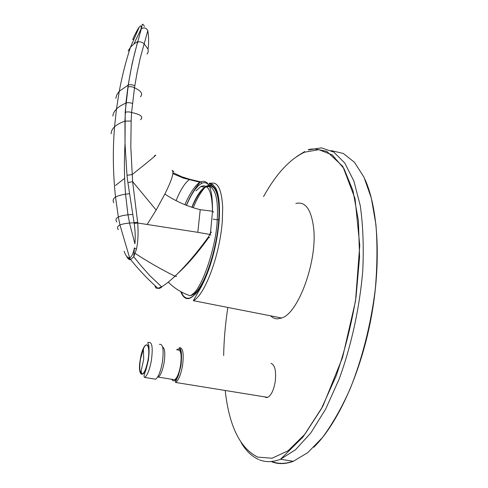 <?xml version="1.0" encoding="UTF-8"?>
<svg xmlns="http://www.w3.org/2000/svg" width="488" height="488" viewBox="0 0 488 488"><rect width="100%" height="100%" fill="white"/><g stroke="black" fill="none" stroke-linecap="round" stroke-linejoin="round"><path stroke-width="0.73" d="M200.946 191.387C198.043 194.98 195.066 200.275 192.01 207.278M181.963 293.727C185.117 299.181 189.051 299.742 193.766 295.411C203.563 289.079 218.032 246.135 218.85 219.576C220.424 199.891 216.214 183.622 209.041 185.422M210.749 231.952L210.175 234.606M209.035 237.095C198.226 252.235 187.715 264.453 177.498 273.756M148.023 360.095C145.583 371.331 143.118 375.662 140.629 373.1C139.507 370.258 139.476 365.524 140.544 358.912L143.393 348.859C147.077 339.965 150.359 347.34 148.023 360.095M177.638 350.036C180.92 349.5 181.89 354.672 180.536 365.561C179.102 373.174 177.144 377.913 174.661 379.762L172.685 379.438M264.691 396.866L266.009 397.531L267.692 397.354C271.243 395.396 273.762 390.101 275.244 381.476C276.324 370.856 274.89 364.81 270.962 363.334M270.614 315.84C272.676 317.853 275.006 318.859 277.599 318.853L281.661 318.011C298.375 313.4 317.603 260.769 313.631 227.939C311.234 209.285 305.317 201.135 295.868 203.502M195.92 190.832L200.861 186.526C208.242 183.403 212.121 191.631 212.494 211.213M209.016 185.428L205.131 187.197M173.026 173.313L173.874 173.02L181.737 176.772L189.93 179.334L189.35 179.657C184.915 182.847 180.475 189.856 176.046 200.678M173.002 171.221L173.862 171.575L172.868 170.873M208.956 185.312C206.942 182.695 204.533 182.036 201.727 183.342C196.64 186.074 191.564 193.4 186.507 205.314M209.529 237.595L208.583 236.747C197.006 252.735 185.8 265.887 174.966 276.202C169.659 281.204 165.212 284.748 161.619 286.84L157.935 288.298L159.338 288.439C161.314 287.56 162.071 287.029 161.613 286.84L149.621 275.433L140.337 264.978L133.743 256.719L130.644 259.604C129.198 260.043 127.832 258.878 126.526 256.108M139.245 27.096L130.442 47.287L133.913 43.957L141.014 29.073C141.557 25.687 140.965 25.028 139.245 27.096C137.537 29.396 135.359 33.513 132.712 39.449L133.383 39.296M201.727 183.342L200.781 181.884L200.037 182.274C198.537 182.89 196.249 185.214 193.175 189.24C189.655 194.572 186.91 199.72 184.934 204.698M124.074 251.235C125.788 255.913 127.636 258.103 129.613 257.798L119.969 225.035L118.352 217.007L115.516 197.06C112.984 173.441 112.667 150.042 114.552 126.856L116.449 109.117L119.273 91.256C122.073 76.158 125.8 61.5 130.442 47.287L128.167 50.99M154.989 285.639C155.221 287.621 156.203 288.512 157.935 288.298C148.132 279.587 139.031 270.023 130.644 259.604L129.613 257.798C131.62 257.091 133.206 253.784 134.377 247.88L136.378 249.417L133.743 256.719L134.377 247.88M124.635 178.34L115.479 185.464M118.346 229.616C116.858 227.774 117.394 226.243 119.969 225.035C121.957 224.126 125.135 223.467 129.509 223.053L134.92 243.805C135.499 237.625 135.249 230.824 134.176 223.412L137.72 223.004C138.452 233.392 138.006 242.194 136.378 249.417M147.053 54.162L148.236 51.844L148.053 49.099L144.003 43.676C141.91 41.974 139.806 41.443 137.689 42.084L141.313 28.761C144.137 27.182 146.296 27.816 147.803 30.659L140.166 58.371L136.933 73.481L134.493 87.791C141.227 90.927 143.204 93.909 140.422 96.752M189.93 179.334L200.781 181.884C208.73 178.931 212.646 188.71 212.524 211.219L210.56 231.916L209.852 234.454L208.583 236.747M112.88 116.101C113.063 113.625 114.253 111.301 116.449 109.117C118.541 106.903 121.683 104.908 125.873 103.121L128.173 85.089L132.205 63.22L137.531 42.194M133.913 43.957L137.726 41.486M127.874 87.059L127.996 86.992C130.046 86.339 132.211 86.608 134.493 87.791L131.577 112.514C140.642 114.418 143.649 116.815 140.593 119.712M172.093 170.349C174.308 172.05 171.892 179.944 164.859 194.035C175.589 201.245 187.38 206.467 200.232 209.706L197.799 232.325L137.72 223.004L132.626 181.634L156.16 210.047L147.217 224.334M210.865 235.179L209.852 234.454L197.799 232.325M154.312 155.977C160.186 152.012 146.992 162.803 132.089 174.6L126.99 175.265L125.019 143.771L124.959 121.115L131.162 121.036L130.808 146.925L132.626 181.634L127.899 182.616L126.99 175.265M113.814 202.752C112.527 200.58 113.094 198.683 115.516 197.06C117.681 195.859 121.018 194.901 125.532 194.187C124.233 177.419 124.062 160.613 125.019 143.771L125.221 112.399C127.093 111.697 129.216 111.734 131.577 112.514L131.162 121.036M132.443 103.505C130.113 102.553 127.954 102.407 125.977 103.059L124.897 121.152C120.231 122.799 116.784 124.702 114.552 126.856C112.264 128.991 111.142 131.296 111.191 133.767M164.859 194.035L156.16 210.047M127.899 182.616L134.078 222.748L137.653 222.321M116.858 222.003C115.339 220.033 115.839 218.368 118.352 217.007C120.408 216.038 123.61 215.306 127.972 214.811L129.564 223.046L134.078 222.748L134.176 223.412M168.25 282.131C174.82 288.658 182.207 293.209 190.418 295.783L192.736 294.026C202.294 287.78 216.41 245.787 217.233 219.814C218.337 200.714 215.836 189.6 209.718 186.477M218.85 219.576L217.233 219.814L213.177 219.1M148.193 360.12C144.851 380.195 136.78 378.06 140.385 358.887C143.46 339.709 151.756 340.166 148.193 360.12M151.347 360.644C149.633 369.63 147.443 375.235 144.777 377.456C143.972 377.163 143.856 375.998 144.43 373.954L145.979 369.703L148.364 360.15C149.401 350.415 149.273 344.845 147.968 343.454C147.596 342.442 147.84 342.112 148.694 342.478C152.171 341.765 153.055 347.822 151.347 360.644M141.587 374.119L141.27 371.35M159.411 344.351C163.023 343.662 163.992 349.713 162.333 362.493C160.631 371.447 158.411 377.023 155.66 379.219L153.5 378.871M162.614 347.011C164.883 348.408 165.371 353.672 164.078 362.791C162.62 370.453 160.711 375.223 158.338 377.108L174.661 379.762M171.605 379.267C174.777 383.592 177.882 379.042 180.914 365.622C182.414 352.031 180.969 346.779 176.577 349.853M182.506 365.884C180.828 374.772 178.541 380.298 175.637 382.452C175.296 382.183 175.558 381.28 176.43 379.737L178.327 375.65L180.987 365.634C181.987 355.185 181.56 349.408 179.7 348.304L179.09 347.779C182.939 347.145 184.074 353.178 182.506 365.884M181.664 292.135L182.475 294.642M209.132 184.037C209.462 181.994 211.579 183.195 215.476 187.642C218.972 193.925 220.173 205.149 219.094 221.32C217.727 236.961 214.531 252.32 209.504 267.4C206.668 275.531 203.673 282.43 200.513 288.103L193.321 300.669C204.716 295.545 220.064 254.596 222.302 221.088L222.693 207.485C221.613 187.984 217.099 180.17 209.132 184.037L213.457 185.037M180.737 291.629C185.147 302.603 191.949 300.718 201.148 285.974C209.62 271.084 217.166 243.915 218.905 221.46C222.589 178.291 204.997 174.161 191.857 207.223M225.2 390.473C229.11 425.939 239.937 448.143 257.676 457.097L272.072 458.238L288.103 450.766L304.89 434.228L321.324 408.895L336.122 375.998C344.803 350.927 351.445 324.563 356.063 296.911L359.565 256.877L358.412 220.661L352.97 190.692L343.936 168.543L332.23 154.891L318.786 149.657L304.5 152.219C289.719 159.204 276.068 173.996 263.55 196.597M271.731 461.788C278.312 464.356 285.51 464.192 293.319 461.294L280.515 459.257L303.054 436.906L322.855 406.266L342.539 357.539L355.526 301.005L359.76 245.299L355.038 198.604L342.838 166.439L326.722 151.298L314.711 148.895C310.295 149.096 308.184 149.444 308.379 149.938L321.403 147.852L333.761 152.073L344.821 163.096L353.885 181.06L360.266 205.661C363.023 225.102 363.859 246.769 362.773 270.663C359.705 307.397 351.397 345.541 339.19 378.975L325.722 408.987L310.838 432.911L295.484 449.777L280.515 459.257C272.908 462.197 265.911 462.398 259.524 459.861M290.946 462.118L293.319 461.294L307.714 452.681L322.458 437.553C332.255 424.31 341.441 408.175 350.024 389.137C362.175 358.936 371.051 323.861 375.309 288.872C377.291 265.85 377.492 244.36 375.906 224.413L371.313 198.079L363.969 177.181L354.434 162.266L343.308 153.476L331.169 150.597M227.835 307.44C225.34 323.794 223.943 339.825 223.65 355.551M325.947 151.365L326.612 151.249M365.018 179.468C378.255 208.779 381.537 263.075 370.971 318.774C360.406 374.461 337.22 424.523 313.772 447.246M293.062 461.251C285.456 463.966 278.428 464.076 271.993 461.575M258.634 459.495C251.826 456.42 245.995 450.808 241.151 442.647M296.881 156.41L304.732 151.542M209.492 186.422L205.247 187.221L200.446 191.418M205.161 187.264C201.019 191.717 197.048 198.518 193.242 207.681M211.658 232.264L210.56 231.916M135.225 253.437C147.724 261.659 160.973 269.248 174.966 276.202L176.43 276.245L176.107 276.55M125.135 112.453L128.295 85.01L119.273 91.256L116.864 94.709L115.772 98.35M130.29 259.677L128.069 257.579M148.053 49.099C148.889 42.993 148.803 36.85 147.803 30.659M213.543 212.176L212.524 211.219L200.232 209.706M144.509 26.358C142.27 23.79 142.703 22.326 141.313 28.761L137.689 42.084C133.706 55.827 130.577 70.138 128.295 85.01L128.295 85.01C130.351 84.363 132.516 84.644 134.792 85.851M132.815 214.415L127.972 214.811L125.532 194.187L129.601 193.663M190.418 295.783L193.407 294.441C204.789 286.883 217.032 248.63 218.764 219.643C219.606 203.734 218.057 193.23 214.104 188.124C212.14 186.331 210.59 185.641 209.456 186.044M140.629 373.1L143.692 359.424L143.393 348.859M144.777 377.456L155.617 379.213M175.637 382.452L267.692 397.354M193.321 300.669L281.661 318.011M200.861 186.526L205.247 187.221L209.328 186.056M172.965 173.697L183.342 178.077L200.037 182.28C194.614 188.947 190.46 195.413 186.404 205.271M162.718 347.444L163.419 347.566"/></g></svg>
